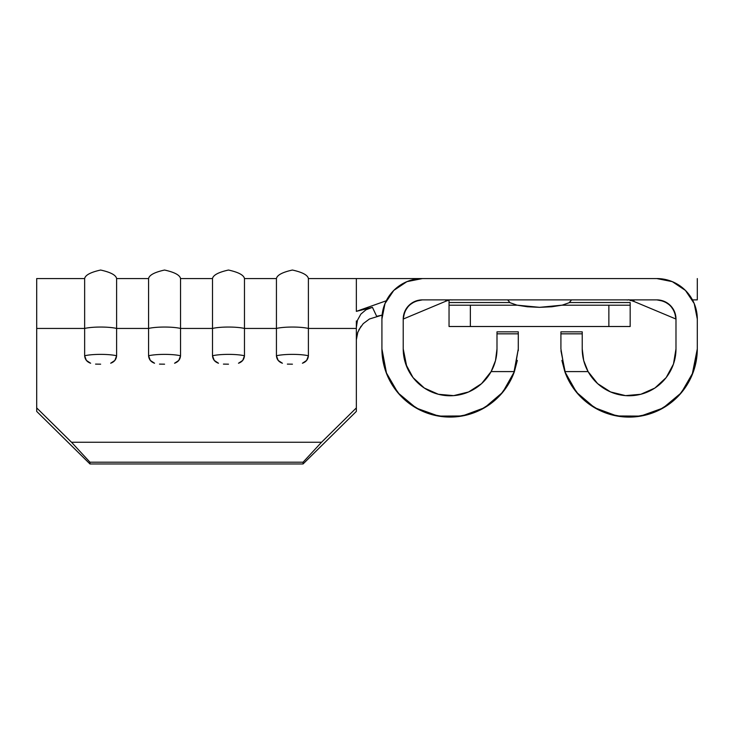 <?xml version="1.0" encoding="UTF-8"?>
<svg xmlns="http://www.w3.org/2000/svg" width="734" height="734" viewBox="0 0 734 734"><rect width="100%" height="100%" fill="white"/><g stroke="black" fill="none" stroke-linecap="round" stroke-linejoin="round"><path stroke-width="1.1" d="M630.176 304.417L630.176 302.536L569.465 302.536L630.176 302.536L630.176 305.206L561.978 305.206L608.862 305.206L608.862 326.511L470.356 326.511L470.356 305.206L449.043 305.206L449.043 302.536L509.754 302.536L449.043 302.536L449.043 300.087M238.532 363.22L242.734 360.422L244.468 355.77L244.468 278.562L244.468 328.447L276.434 328.447L276.434 278.562L276.434 355.77L278.168 360.422L282.379 363.22M356.348 311.363L356.348 278.562L356.348 311.363L372.432 307.326L356.348 311.363L386.277 300.775L356.348 311.363M356.348 320.96L356.348 327.428L357.449 320.281L360.88 314.079L366 309.785L372.432 307.326L376.67 316.336L382.102 315.097L369.413 319.015L363.22 323.648L358.788 329.896M302.454 363.22L306.656 360.422L308.399 355.77L308.399 278.562L308.399 328.447L356.348 328.447L356.348 327.437L356.348 407.911L321.529 442.263L71.519 442.263L36.7 407.911L36.7 328.447L84.649 328.447L84.649 278.562L84.649 355.77L86.383 360.422L90.594 363.22M174.6 363.22L178.802 360.422L180.536 355.77L180.536 278.562L180.536 328.447L212.502 328.447L212.502 278.562L212.502 355.77L214.245 360.422L218.457 363.22M90.64 363.229L90.576 363.211C86.961 361.926 84.988 359.44 84.649 355.77A19.249 3.156 180 0 1 116.614 355.77L116.614 328.447A19.249 3.156 180 0 0 84.649 328.447A19.249 3.156 0 0 1 116.614 328.447L148.58 328.447A19.249 3.156 0 0 1 180.536 328.447L212.502 328.447A19.249 3.156 0 0 1 244.468 328.447L276.434 328.447A19.249 3.156 0 0 1 308.399 328.447L356.348 328.447L356.348 407.911L321.529 442.263L303.069 462.209L303.069 463.961L89.97 463.961L36.7 411.407L89.97 463.961L89.97 462.209L303.069 462.209L303.069 463.961L89.97 463.961L89.97 462.209L71.519 442.263L321.529 442.263L303.069 462.209L89.97 462.209L71.519 442.263L36.7 407.911L36.7 411.407L36.7 278.562L36.7 328.447L84.649 328.447L84.649 355.77A19.249 3.156 0 0 1 116.614 355.77C116.275 359.44 114.302 361.917 110.687 363.211L114.871 360.422L116.614 355.77L116.614 278.562L116.614 328.447L148.58 328.447L148.58 278.562L148.58 355.77L150.314 360.422L154.525 363.22M449.043 305.206L517.241 305.206L470.356 305.206L470.356 326.511L449.043 326.511L449.043 305.206L449.043 326.511L630.176 326.511L630.176 305.206L608.862 305.206L608.862 326.511L630.176 326.511L630.176 305.206M630.176 300.087L630.176 300.656M692.107 374.982L697.3 348.889L697.3 319.051L694.217 303.555L685.437 290.425L672.307 281.645L656.811 278.562L422.408 278.562L406.911 281.645L393.773 290.425L385.001 303.555L381.919 319.051L381.919 348.889L386.056 372.285L397.975 392.846L416.224 408.067L438.593 416.095L462.356 415.967L484.633 407.691L502.717 392.277L514.406 371.587L491.129 371.587L481.577 383.634L468.641 391.947L453.704 395.626L438.382 394.277L424.325 388.047L413.04 377.597L405.746 364.055L403.223 348.889L403.223 319.051L404.691 311.711L408.847 305.491L415.068 301.335L422.408 299.876L656.811 299.876L664.151 301.335L670.371 305.491L674.528 311.711L675.986 319.051L675.986 348.907M672.913 365.596L670.656 370.615M664.022 380.175L659.453 384.625M650.352 390.681L644.415 393.204M633.314 395.58L627.506 395.745M613.266 393.011L610.899 392.084M596.705 382.772L593.237 379.074M586.503 368.45L585.062 364.936M560.941 350.705L565.474 373.404M569.235 381.533L578.805 394.929M586.172 401.874L599.109 410.123M608.917 414.022L623.634 416.866M634.286 416.884L649.067 414.095M658.82 410.269L671.94 401.957M679.189 395.176L689.098 381.322M583.732 360.66A46.884 46.884 0 0 0 588.09 371.587L597.641 383.634L610.578 391.947L625.515 395.626L640.828 394.277L654.893 388.047L666.169 377.597L673.473 364.055L675.986 348.889A46.884 46.884 0 0 1 588.09 371.587L564.804 371.587A68.189 68.189 0 0 0 693.162 372.266L697.3 348.889A68.189 68.189 0 0 1 564.804 371.587L561.895 360.403M560.914 348.889L560.914 331.841L582.227 331.841L582.227 348.889L582.227 333.832L560.914 333.832L560.914 348.889L564.804 371.587L576.502 392.277L594.586 407.691L616.863 415.967L640.626 416.095L662.986 408.067L681.244 392.846L693.162 372.285M583.714 360.605L582.227 348.889L583.714 360.605L588.09 371.587L583.714 360.605M582.227 348.925A46.884 46.884 0 0 0 583.704 360.559M675.986 348.889L675.986 319.051C674.619 307.638 668.224 301.243 656.811 299.876L422.408 299.876C410.994 301.243 404.599 307.638 403.223 319.051L445.841 301.215L445.676 299.876L445.841 301.215L403.223 319.051A19.176 19.176 0 0 1 422.408 299.876C410.994 301.243 404.599 307.638 403.223 319.051L403.223 348.889A46.884 46.884 0 0 0 495.487 360.66M495.496 360.605L491.129 371.587L495.496 360.605L496.991 348.889L495.496 360.605M403.223 348.907A46.884 46.884 0 0 0 424.316 388.038M424.344 388.057A46.884 46.884 0 0 0 468.631 391.956M495.514 360.559A46.884 46.884 0 0 0 496.991 348.889L496.991 331.841L518.296 331.841L518.277 350.705M386.598 373.725L381.919 348.889A68.189 68.189 0 0 0 514.406 371.587A68.189 68.189 0 0 1 381.919 348.889L381.919 319.051A40.489 40.489 0 0 1 422.408 278.562L656.811 278.562A40.489 40.489 0 0 1 697.3 319.051L697.3 348.889M517.323 360.403L514.406 371.587L491.129 371.587M656.811 299.876A19.176 19.176 0 0 1 675.986 319.051L633.901 301.435L634.057 299.876L633.901 301.435L675.986 319.051C674.619 307.638 668.224 301.243 656.811 299.876M390.112 381.322L400.03 395.176M407.278 401.957L420.389 410.269M430.152 414.095L444.932 416.884M455.585 416.866L470.301 414.022M480.109 410.123L493.046 401.874M500.414 394.929L509.983 381.533M513.736 373.404L518.296 348.889L514.406 371.587M494.156 364.936L492.716 368.45M485.981 379.074L482.513 382.772M468.32 392.084L465.952 393.011M451.713 395.745L445.905 395.58M434.803 393.204L428.867 390.681M419.765 384.625L415.187 380.175M408.563 370.615L406.792 366.826L403.223 348.889M496.991 348.889L496.991 333.832L518.296 333.832L518.296 348.889M564.804 371.587L588.09 371.587M560.914 333.832L582.227 333.832L582.227 331.841L560.914 331.841L560.914 333.832M518.296 331.841L496.991 331.841L496.991 333.832L518.296 333.832L518.296 331.841M634.46 301.674L633.69 301.408M692.474 299.876L697.3 299.876L692.474 299.876M449.043 304.417L449.043 300.656M571.575 299.876L569.144 302.729L562.207 305.151L551.84 306.766L539.609 307.335L527.379 306.766L517.002 305.151L510.075 302.729L507.644 299.876M569.189 302.702L562.207 305.151L539.609 307.335L517.002 305.151L510.029 302.702M697.3 278.562L697.3 299.876L697.3 278.562M357.88 331.961L356.348 339.787M95.567 364.11L100.641 364.183M159.498 364.11L164.572 364.183M228.494 364.183L223.439 364.11M287.361 364.11L292.426 364.183M303.069 463.961L356.348 411.407L356.348 407.911L356.348 411.407L303.069 463.961M357.577 332.768L361.045 326.217M360.88 314.079L366 309.785L372.432 307.326L376.68 316.336M180.536 328.447A19.249 3.156 180 0 0 148.58 328.447L148.58 355.77A19.249 3.156 0 0 1 180.536 355.77L180.536 328.447M244.468 328.447A19.249 3.156 180 0 0 212.502 328.447L212.502 355.77A19.249 3.156 0 0 1 244.468 355.77L244.468 328.447M308.399 328.447A19.249 3.156 180 0 0 276.434 328.447L276.434 355.77A19.249 3.156 0 0 1 308.399 355.77L308.399 328.447M174.564 363.229L174.619 363.211C178.234 361.917 180.206 359.44 180.536 355.77A19.249 3.156 180 0 0 148.58 355.77C148.91 359.44 150.892 361.926 154.507 363.211L154.562 363.229M238.486 363.229L238.55 363.211C242.156 361.917 244.128 359.44 244.468 355.77A19.249 3.156 180 0 0 212.502 355.77C212.842 359.44 214.823 361.926 218.438 363.211L218.493 363.229M302.417 363.229L302.472 363.211C306.087 361.917 308.06 359.44 308.399 355.77A19.249 3.156 180 0 0 276.434 355.77C276.773 359.44 278.746 361.926 282.361 363.211L282.425 363.229M36.7 278.562L84.649 278.562C85.309 275.085 90.64 272.25 100.631 270.039C110.614 272.25 115.944 275.085 116.614 278.562L148.58 278.562C149.241 275.085 154.571 272.25 164.554 270.039C174.545 272.25 179.876 275.085 180.536 278.562L212.502 278.562C213.172 275.085 218.503 272.25 228.485 270.039C238.477 272.25 243.798 275.085 244.468 278.562L276.434 278.562C277.103 275.085 282.425 272.25 292.416 270.039C302.408 272.25 307.729 275.085 308.399 278.562L449.043 278.562M633.717 301.426C625.845 298.49 630.194 300.49 626.295 299.876L626.625 299.876M449.043 299.876L445.96 299.876L446.107 301.133C451.704 299.004 450.355 300.224 452.887 299.876M633.653 301.362L633.781 299.876"/></g></svg>

